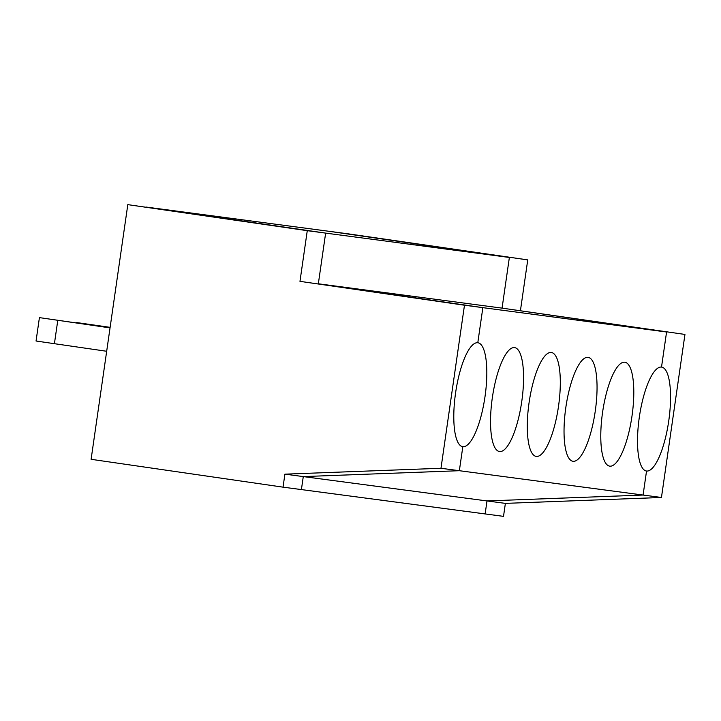 <?xml version="1.0" encoding="UTF-8"?>
<svg xmlns="http://www.w3.org/2000/svg" width="721" height="721" viewBox="0 0 721 721"><rect width="100%" height="100%" fill="white"/><g stroke="black" fill="none" stroke-linecap="round" stroke-linejoin="round"><path stroke-width="1.08" d="M684.95 334.436L502.068 308.128L684.95 334.436L661.454 497.481L505.385 503.375L487.008 500.942L643.078 495.048L459.358 470.705L462.819 446.687A52.507 14.826 -81.7 0 1 462.765 446.678A52.507 14.826 -81.7 0 1 455.618 392.675A52.507 14.826 -81.7 0 1 477.798 342.736L482.854 307.66L299.972 281.352L307.272 230.675L325.64 233.108L318.34 283.786L482.854 307.66L477.798 342.736A52.507 14.826 -81.7 0 1 477.843 342.745A52.507 14.826 -81.7 0 1 484.99 396.748A52.507 14.826 -81.7 0 1 462.819 446.687L459.358 470.705L440.982 468.271L284.903 474.157L283.038 487.153L91.107 459.304L127.806 204.638L325.64 233.108L509.368 257.46L502.068 308.128L318.34 283.786L325.64 233.108L146.183 207.071L348.279 233.847L527.745 259.893L329.903 231.414L509.368 257.46L502.068 308.128L666.574 332.002L464.477 305.217L440.982 468.271M57.788 320.304L54.417 343.692L36.05 341.006L39.421 317.619L110.043 327.884M505.385 503.375L503.51 516.362L485.134 513.929L487.008 500.942L303.28 476.59L459.358 470.705L303.28 476.59L301.405 489.586L283.038 487.153M54.417 343.692L106.672 351.271M661.454 497.481L643.078 495.048L487.008 500.942L485.134 513.929L301.405 489.586L303.28 476.59L284.903 474.157M110.061 327.803L39.421 317.619M127.806 204.638L307.272 230.675M299.972 281.352L464.477 305.217M646.44 471.011L646.539 471.029A52.507 14.826 -81.7 0 1 646.494 471.02A52.507 14.826 -81.7 0 1 639.347 417.017A52.507 14.826 -81.7 0 1 661.518 367.079A52.507 14.826 -81.7 0 1 661.572 367.088A52.507 14.826 -81.7 0 1 668.718 421.091A52.507 14.826 -81.7 0 1 646.539 471.029L646.44 471.011M520.445 310.562L527.745 259.893M643.078 495.048L646.539 471.029L643.078 495.048M661.518 367.079L666.574 332.002L661.518 367.079M514.542 347.603A52.507 14.826 -81.7 0 1 514.587 347.612A52.507 14.826 -81.7 0 1 521.725 401.705A52.507 14.826 -81.7 0 1 499.509 451.544A52.507 14.826 -81.7 0 1 492.362 397.541A52.507 14.826 -81.7 0 1 514.542 347.603M624.774 362.212A52.507 14.826 -81.7 0 1 624.828 362.221A52.507 14.826 -81.7 0 1 631.957 416.314A52.507 14.826 -81.7 0 1 609.75 466.154A52.507 14.826 -81.7 0 1 602.603 412.151A52.507 14.826 -81.7 0 1 624.774 362.212M588.03 357.346A52.507 14.826 -81.7 0 1 588.084 357.355A52.507 14.826 -81.7 0 1 595.213 411.448A52.507 14.826 -81.7 0 1 572.997 461.287A52.507 14.826 -81.7 0 1 565.859 407.275A52.507 14.826 -81.7 0 1 588.03 357.346M551.286 352.479A52.507 14.826 -81.7 0 1 551.34 352.479A52.507 14.826 -81.7 0 1 558.469 406.581A52.507 14.826 -81.7 0 1 536.253 456.411A52.507 14.826 -81.7 0 1 529.115 402.408A52.507 14.826 -81.7 0 1 551.286 352.479M76.111 322.873L110.115 327.433M110.124 327.352L76.165 322.485"/></g></svg>
